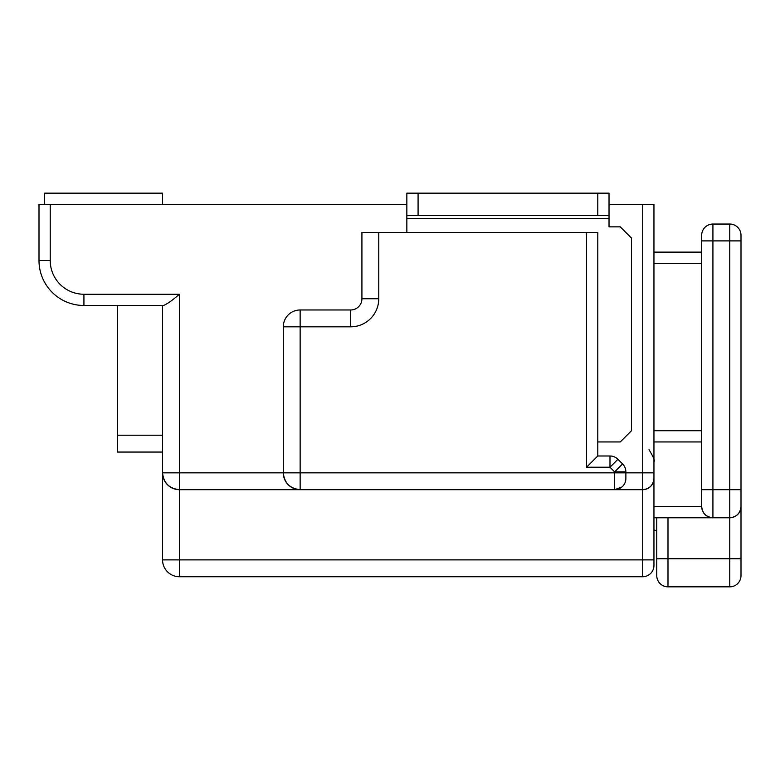 <?xml version="1.0" encoding="UTF-8"?>
<svg xmlns="http://www.w3.org/2000/svg" width="780" height="780" viewBox="0 0 780 780"><rect width="100%" height="100%" fill="white"/><g stroke="black" fill="none" stroke-linecap="round" stroke-linejoin="round"><path stroke-width="1.17" d="M609.024 204.389L653.952 204.389L653.952 565.5A11.232 11.232 0 0 1 642.72 576.732L179.4 576.732A16.848 16.848 0 0 1 162.552 559.884L162.552 305.477M179.4 294.245C172.575 300.212 167.281 303.956 163.517 305.477L83.928 305.477A44.928 44.928 0 0 1 39 260.549L39 204.389L50.232 204.389L50.232 260.549A33.696 33.696 0 0 0 83.928 294.245L179.4 294.245L179.4 472.836L162.552 472.836C163.624 482.995 169.24 488.611 179.4 489.684L300.144 489.684L179.4 489.684L179.4 559.884L642.72 559.884L642.72 489.684L614.64 489.684L642.72 489.684C649.496 488.972 653.24 485.228 653.952 478.452A11.232 11.232 0 0 1 642.72 489.684L642.72 204.389M621.875 487.042L614.64 489.684L300.144 489.684L300.144 472.836L614.64 472.836L614.64 471.871L609.989 467.22L586.56 467.22L586.56 232.469L378.768 232.469L378.768 298.74A28.08 28.08 0 0 1 350.688 326.82L300.144 326.82L300.144 472.836L283.296 472.836L283.296 326.82L300.144 326.82L300.144 309.972L350.688 309.972A11.232 11.232 0 0 0 361.92 298.74L361.92 232.469L378.768 232.469M50.232 204.389L406.848 204.389M586.56 232.469L597.792 232.469L597.792 455.988L609.989 455.988A11.232 11.232 0 0 1 617.926 459.274L622.586 463.934A11.232 11.232 0 0 1 625.872 471.871L625.872 478.452L625.872 472.836L653.952 472.836M597.792 441.948L620.256 441.948L631.488 430.716L631.488 238.085L620.256 226.853L609.024 226.853L609.024 218.429L406.848 218.429L406.848 232.469M406.848 218.429L406.848 193.157L609.024 193.157L609.024 218.429M418.08 193.157L418.08 215.621L597.792 215.621L597.792 193.157M418.08 215.621L406.848 215.621M609.024 215.621L597.792 215.621M162.552 472.836A16.848 16.848 0 0 0 179.4 489.684A16.848 16.848 0 0 1 162.552 472.836M179.4 489.684L179.4 472.836L283.296 472.836C284.369 482.995 289.985 488.611 300.144 489.684A16.848 16.848 0 0 1 283.296 472.836A16.848 16.848 0 0 0 300.144 489.684M300.144 309.972A16.848 16.848 0 0 0 283.296 326.82A16.848 16.848 0 0 1 300.144 309.972M597.792 455.988L586.56 467.22M617.926 459.274L609.989 467.22L609.989 455.988A11.232 11.232 0 0 1 617.926 459.274M622.586 463.934L614.64 471.871L625.872 471.871A11.232 11.232 0 0 0 622.586 463.934M614.64 489.684A11.232 11.232 0 0 0 625.872 478.452A11.232 11.232 0 0 1 614.64 489.684L614.64 472.836L625.872 472.836M117.624 305.477L117.624 452.059L162.552 452.059M162.552 204.389L162.552 193.157L44.616 193.157L44.616 204.389M653.952 252.125L701.688 252.125M701.688 441.948L653.952 441.948M653.952 506.532L701.688 506.532L701.688 235.277A11.232 11.232 0 0 1 712.92 224.045L729.768 224.045A11.232 11.232 0 0 1 741 235.277L741 564.379M667.992 517.764L667.992 558.763L741 558.763L741 575.611A11.232 11.232 0 0 1 729.768 586.843L667.992 586.843A11.232 11.232 0 0 1 656.76 575.611L656.76 517.764M656.76 530.683L653.952 529.961M712.92 224.045L712.92 489.684L729.768 489.684L729.768 240.893L701.688 240.893L701.688 235.277M729.768 586.843L729.768 517.764C736.544 517.052 740.288 513.308 741 506.532A11.232 11.232 0 0 1 729.768 517.764L712.92 517.764C706.144 517.052 702.4 513.308 701.688 506.532L701.688 489.684L712.92 489.684L712.92 517.764L653.952 517.764M701.688 506.532A11.232 11.232 0 0 0 712.92 517.764A11.232 11.232 0 0 1 701.688 506.532M656.76 564.379L656.76 575.611M83.928 294.245L83.928 305.477A44.928 44.928 0 0 1 39 260.549L50.232 260.549M350.688 326.82L350.688 309.972A11.232 11.232 0 0 0 361.92 298.74L378.768 298.74M653.952 565.5A11.232 11.232 0 0 1 642.72 576.732L642.72 559.884L653.952 559.884M179.4 576.732L179.4 559.884L162.552 559.884A16.848 16.848 0 0 0 179.4 576.732M117.624 435.211L162.552 435.211M653.952 430.716L701.688 430.716M701.688 263.357L653.952 263.357M729.768 517.764L729.768 489.684L741 489.684M656.76 558.763L667.992 558.763L667.992 586.843M741 240.893L729.768 240.893L729.768 224.045A11.232 11.232 0 0 1 741 235.277M649.018 449.69C653.533 457.168 655.171 461.136 653.952 461.604"/></g></svg>
